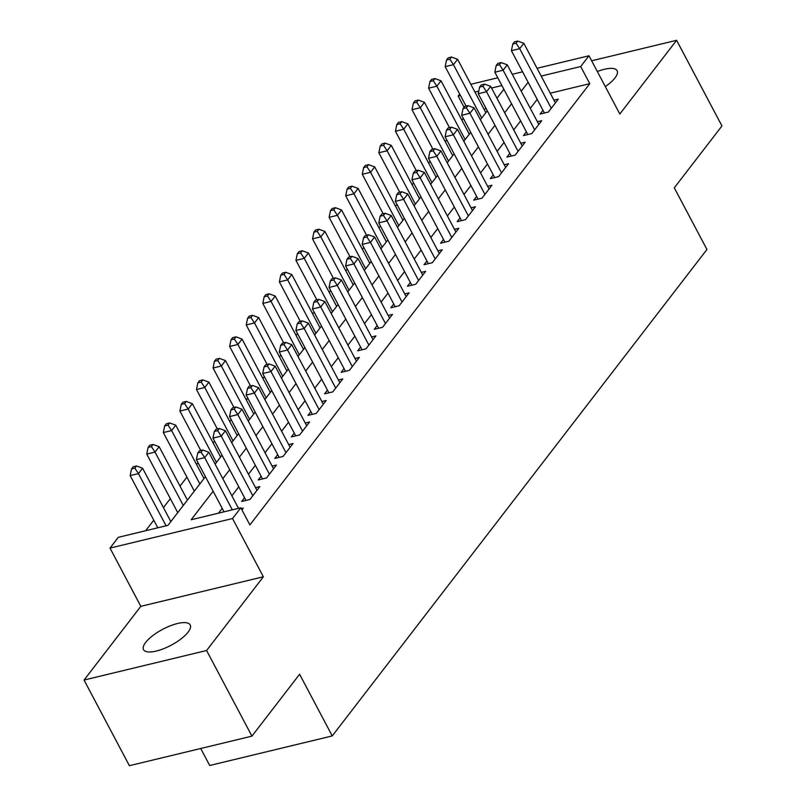 <?xml version="1.0" encoding="UTF-8"?>
<svg xmlns="http://www.w3.org/2000/svg" width="806" height="806" viewBox="0 0 806 806"><rect width="100%" height="100%" fill="white"/><g stroke="black" fill="none" stroke-linecap="round" stroke-linejoin="round"><path stroke-width="1.21" d="M605.306 86.605A26.396 9.007 -27.9 0 0 614.978 77.95A26.396 9.007 -27.9 0 0 617.114 70.706A26.396 9.007 -27.9 0 0 597.327 71.532M145.674 642.412A26.396 9.007 -27.9 0 0 143.539 649.646A26.396 9.007 -27.9 0 0 163.497 648.749A26.396 9.007 -27.9 0 0 188.06 632.186A26.396 9.007 -27.9 0 0 190.196 624.942A26.396 9.007 -27.9 0 0 170.237 625.839A26.396 9.007 -27.9 0 0 145.674 642.412M464.065 107.258L458.161 96.095L459.702 94.101M200.714 748.502L209.711 765.488L332.243 735.928L706.943 249.487L674.29 187.828L721.954 125.948L676.607 40.3L591.644 60.793M332.243 735.928L299.6 674.259L251.925 736.14L129.393 765.7L84.046 680.052L206.588 650.502L263.371 576.784L232.531 518.54L109.999 548.1L118.281 537.33L167.96 525.351L205.439 476.699M263.371 576.784L140.828 606.334L84.046 680.052M140.828 606.334L109.999 548.1M463.299 118.331L461.868 120.185M446.715 139.851L445.285 141.715M430.142 161.381L428.711 163.235M413.559 182.902L412.128 184.755M396.985 204.422L395.555 206.286M380.402 225.952L378.971 227.806M363.818 247.472L362.388 249.326M347.245 268.992L345.814 270.856M330.661 290.523L329.231 292.377M314.088 312.043L312.657 313.897M297.505 333.563L296.074 335.427M280.921 355.093L279.501 356.947M264.348 376.614L262.917 378.467M247.764 398.144L246.334 399.998M231.191 419.664L229.76 421.518M214.608 441.184L213.177 443.048M198.034 462.715L196.604 464.568M186.921 477.132L180.02 486.089M170.338 498.652L163.437 507.619M153.765 520.182L145.624 530.741M251.925 736.14L206.588 650.502M542.972 110.291L540.07 114.059L548.352 112.064L558.296 99.148L553.954 100.196M526.389 131.821L523.487 135.579L531.769 133.584L541.713 120.668L537.37 121.716M509.815 153.341L506.914 157.11L515.185 155.115L525.139 142.199L520.797 143.246M493.232 174.862L490.33 178.63L498.612 176.635L508.556 163.719L504.213 164.767M476.648 196.392L473.747 200.15L482.028 198.155L491.982 185.239L487.64 186.287M460.075 217.912L457.173 221.68L465.455 219.685L475.399 206.769L471.057 207.817M443.491 239.432L440.59 243.2L448.871 241.206L458.815 228.289L454.473 229.337M426.918 260.963L424.016 264.721L432.288 262.726L442.242 249.81L437.9 250.857M410.335 282.483L407.433 286.251L415.715 284.256L425.659 271.34L421.316 272.388M393.751 304.003L390.85 307.771L399.131 305.776L409.085 292.86L404.743 293.908M377.178 325.533L374.276 329.301L382.558 327.296L392.502 314.39L388.16 315.428M360.594 347.054L357.693 350.822L365.974 348.827L375.918 335.911L371.586 336.958M344.021 368.574L341.119 372.342L349.391 370.347L359.345 357.431L355.003 358.479M327.438 390.104L324.536 393.872L332.818 391.867L342.762 378.961L338.419 380.009M310.864 411.624L307.963 415.392L316.234 413.397L326.188 400.481L321.846 401.529M294.281 433.144L291.379 436.912L299.661 434.918L309.605 422.001L305.262 423.049M277.697 454.675L274.796 458.443L283.077 456.438L293.021 443.532L288.689 444.58M261.124 476.195L258.222 479.963L266.504 477.968L276.448 465.052L272.106 466.1M244.54 497.725L241.639 501.483L249.92 499.488L259.864 486.572L255.522 487.62M486.159 108.659L484.013 109.183M213.127 491.227L191.143 519.759L240.823 507.78L249.89 524.908L589.77 83.673L550.256 93.204M537.199 99.4L530.298 108.357M520.626 120.92L513.724 129.887M504.042 142.45L497.141 151.407M487.469 163.971L480.567 172.927M470.885 185.491L463.984 194.458M454.302 207.021L447.401 215.978M437.729 228.541L430.827 237.498M421.145 250.072L414.244 259.028M404.572 271.592L397.67 280.548M387.988 293.112L381.087 302.079M371.405 314.642L364.503 323.599M354.831 336.162L347.93 345.119M338.248 357.683L331.347 366.649M321.675 379.213L314.773 388.17M305.091 400.733L298.19 409.69M288.518 422.253L281.616 431.22M271.934 443.784L265.033 452.74M255.351 465.304L248.45 474.26M238.778 486.824L231.876 495.791M222.194 508.354L218.486 513.17M241.931 509.866L243.291 508.102L241.256 508.586M537.068 68.298L588.985 55.775L619.824 114.019L676.607 40.3M588.985 55.775L580.693 66.545L541.179 76.076M589.77 83.673L580.693 66.545M240.823 507.78L232.531 518.54M470.835 84.277L497.776 77.779M512.263 74.283L522.59 71.794M501.896 85.547L491.569 88.035M478.784 91.118L474.946 92.045M460.468 95.541L458.161 96.095M215.111 464.135L222.013 455.178M231.695 442.615L238.596 433.648M248.278 421.085L255.18 412.128M264.852 399.564L271.753 390.608M281.435 378.044L288.336 369.077M298.008 356.514L304.91 347.557M314.592 334.994L321.493 326.037M331.175 313.474L338.067 304.507M347.749 291.943L354.65 282.987M364.332 270.423L371.234 261.466M380.906 248.903L387.807 239.936M397.489 227.373L404.39 218.416M414.062 205.852L420.964 196.896M430.646 184.332L437.547 175.365M447.229 162.802L454.131 153.845M463.803 141.282L470.704 132.325M480.386 119.751L487.287 110.795M496.959 98.231L503.861 89.275M528.132 82.272L521.23 91.229M511.558 103.793L504.657 112.759M494.975 125.323L488.073 134.28M478.391 146.843L471.49 155.8M461.818 168.363L454.916 177.33M445.234 189.894L438.333 198.85M428.661 211.414L421.76 220.37M412.078 232.934L405.176 241.901M395.494 254.464L388.593 263.421M378.921 275.984L372.019 284.941M362.337 297.505L355.436 306.471M345.764 319.035L338.863 327.992M329.18 340.555L322.279 349.512M312.607 362.085L305.706 371.042M296.024 383.606L289.122 392.562M279.44 405.126L272.539 414.083M262.867 426.656L255.965 435.613M246.283 448.176L239.382 457.133M229.71 469.697L222.809 478.663M232.319 509.835L204.684 457.637L208.825 452.257L238.516 508.334M224.038 511.83L196.402 459.632L204.684 457.637L201.087 452.166L202.739 450.02L199.425 450.816L197.772 452.972L201.087 452.166M197.772 452.972L196.402 459.632M208.825 452.257L202.739 450.02M170.852 521.603L142.591 468.236L138.441 473.616L130.169 475.611L157.795 527.799M134.844 468.145L136.506 465.989L133.191 466.795L131.529 468.941L134.844 468.145L138.441 473.616L166.076 525.804M136.506 465.989L142.591 468.236M130.169 475.611L131.529 468.941M252.822 495.72L221.257 436.117L225.408 430.736L256.963 490.34M245.981 500.435L212.975 438.111L221.257 436.117L217.66 430.646L219.323 428.49L216.008 429.296L214.346 431.442L217.66 430.646M214.346 431.442L212.975 438.111M225.408 430.736L219.323 428.49M269.406 474.2L237.841 414.586L241.981 409.206L273.546 468.82M262.565 478.915L229.559 416.591L237.841 414.586L234.244 409.126L235.896 406.97L232.591 407.765L230.929 409.922L234.244 409.126M230.929 409.922L229.559 416.591M241.981 409.206L235.896 406.97M285.979 452.68L254.414 393.066L258.565 387.686L290.13 447.3M279.138 457.395L246.142 395.061L254.414 393.066L250.817 387.595L252.48 385.449L249.165 386.245L247.513 388.401L250.817 387.595M247.513 388.401L246.142 395.061M258.565 387.686L252.48 385.449M302.562 431.15L270.997 371.546L275.138 366.166L306.703 425.77M295.721 435.865L262.716 373.541L270.997 371.546L267.401 366.075L269.053 363.919L265.748 364.725L264.086 366.871L267.401 366.075M264.086 366.871L262.716 373.541M275.138 366.166L269.053 363.919M187.425 500.083L159.165 446.705L155.024 452.085L146.742 454.09L177.753 512.646M151.427 446.625L153.08 444.469L149.775 445.265L148.113 447.421L151.427 446.625L155.024 452.085L183.284 505.463M153.08 444.469L159.165 446.705M146.742 454.09L148.113 447.421M204.009 478.563L175.748 425.185L171.607 430.565L163.326 432.56L194.327 491.126M168.001 425.094L169.663 422.949L166.348 423.744L164.696 425.9L168.001 425.094L171.607 430.565L199.858 483.943M169.663 422.949L175.748 425.185M163.326 432.56L164.696 425.9M220.582 457.032L192.332 403.665L188.181 409.045L179.899 411.04L200.785 450.483M184.584 403.574L186.246 401.418L182.932 402.224L181.269 404.37L184.584 403.574L188.181 409.045L216.441 462.412M186.246 401.418L192.332 403.665M179.899 411.04L181.269 404.37M237.166 435.512L208.905 382.135L204.764 387.515L196.483 389.52L217.368 428.963M201.168 382.054L202.82 379.898L199.505 380.694L197.853 382.85L201.168 382.054L204.764 387.515L233.025 440.892M202.82 379.898L208.905 382.135M196.483 389.52L197.853 382.85M319.136 409.629L287.581 350.016L291.722 344.636L323.287 404.249M312.295 414.344L279.299 352.021L287.581 350.016L283.974 344.555L285.636 342.399L282.322 343.195L280.669 345.351L283.974 344.555M280.669 345.351L279.299 352.021M291.722 344.636L285.636 342.399M253.749 413.982L225.489 360.614L221.338 365.995L213.066 367.989L233.952 407.443M217.741 360.524L219.403 358.378L216.089 359.174L214.426 361.33L217.741 360.524L221.338 365.995L249.598 419.372M219.403 358.378L225.489 360.614M213.066 367.989L214.426 361.33M335.719 388.109L304.154 328.495L308.305 323.115L339.86 382.719M328.878 392.824L295.873 330.49L304.154 328.495L300.557 323.025L302.22 320.879L298.905 321.675L297.243 323.821L300.557 323.025M297.243 323.821L295.873 330.49M308.305 323.115L302.22 320.879M270.322 392.462L242.062 339.094L237.921 344.474L229.639 346.469L250.525 385.913M234.324 339.004L235.977 336.848L232.672 337.654L231.01 339.8L234.324 339.004L237.921 344.474L266.182 397.842M235.977 336.848L242.062 339.094M229.639 346.469L231.01 339.8M352.293 366.579L320.738 306.975L324.878 301.595L356.443 361.199M345.462 371.294L312.456 308.97L320.738 306.975L317.141 301.504L318.793 299.348L315.478 300.144L313.826 302.3L317.141 301.504M313.826 302.3L312.456 308.97M324.878 301.595L318.793 299.348M286.906 370.941L258.645 317.564L254.495 322.944L246.223 324.949L267.108 364.393M250.898 317.483L252.56 315.327L249.245 316.123L247.593 318.279L250.898 317.483L254.495 322.944L282.755 376.321M252.56 315.327L258.645 317.564M246.223 324.949L247.593 318.279M368.876 345.059L337.311 285.445L341.462 280.065L373.017 339.679M362.035 349.774L329.039 287.44L337.311 285.445L333.714 279.974L335.377 277.828L332.062 278.624L330.41 280.78L333.714 279.974M330.41 280.78L329.039 287.44M341.462 280.065L335.377 277.828M303.479 349.411L275.219 296.044L271.078 301.424L262.796 303.419L283.682 342.872M267.481 295.953L269.133 293.807L265.829 294.603L264.166 296.749L267.481 295.953L271.078 301.424L299.338 354.791M269.133 293.807L275.219 296.044M262.796 303.419L264.166 296.749M385.459 323.528L353.894 263.925L358.035 258.545L389.6 318.148M378.619 328.254L345.613 265.92L353.894 263.925L350.298 258.454L351.95 256.298L348.645 257.104L346.983 259.25L350.298 258.454M346.983 259.25L345.613 265.92M358.035 258.545L351.95 256.298M320.063 327.891L291.802 274.524L287.661 279.904L279.38 281.899L300.265 321.342M284.055 274.433L285.717 272.277L282.402 273.083L280.75 275.229L284.055 274.433L287.661 279.904L315.922 333.271M285.717 272.277L291.802 274.524M279.38 281.899L280.75 275.229M402.033 302.008L370.478 242.405L374.619 237.014L406.184 296.628M395.192 306.723L362.196 244.399L370.478 242.405L366.871 236.934L368.533 234.778L365.219 235.574L363.566 237.73L366.871 236.934M363.566 237.73L362.196 244.399M374.619 237.014L368.533 234.778M336.646 306.371L308.386 252.993L304.235 258.373L295.953 260.378L316.849 299.822M300.638 252.903L302.3 250.757L298.986 251.553L297.323 253.709L300.638 252.903L304.235 258.373L332.495 311.751M302.3 250.757L308.386 252.993M295.953 260.378L297.323 253.709M418.616 280.488L387.051 220.874L391.202 215.494L422.757 275.108M411.775 285.203L378.77 222.869L387.051 220.874L383.455 215.404L385.117 213.258L381.802 214.053L380.14 216.21L383.455 215.404M380.14 216.21L378.77 222.869M391.202 215.494L385.117 213.258M353.219 284.84L324.959 231.473L320.818 236.853L312.537 238.848L333.422 278.302M317.221 231.382L318.874 229.236L315.569 230.032L313.907 232.178L317.221 231.382L320.818 236.853L349.079 290.22M318.874 229.236L324.959 231.473M312.537 238.848L313.907 232.178M435.19 258.958L403.635 199.354L407.776 193.974L439.341 253.578M428.359 263.683L395.353 201.349L403.635 199.354L400.038 193.883L401.69 191.727L398.376 192.533L396.723 194.679L400.038 193.883M396.723 194.679L395.353 201.349M407.776 193.974L401.69 191.727M369.803 263.32L341.543 209.953L337.392 215.333L329.12 217.328L350.005 256.771M333.795 209.862L335.457 207.706L332.143 208.502L330.49 210.658L333.795 209.862L337.392 215.333L365.652 268.7M335.457 207.706L341.543 209.953M329.12 217.328L330.49 210.658M386.376 241.8L358.116 188.423L353.975 193.803L345.693 195.798L366.579 235.251M350.378 188.332L352.031 186.186L348.726 186.982L347.064 189.138L350.378 188.332L353.975 193.803L382.235 247.18M352.031 186.186L358.116 188.423M345.693 195.798L347.064 189.138M402.96 220.27L374.699 166.902L370.559 172.282L362.277 174.277L383.162 213.721M366.952 166.812L368.614 164.656L365.299 165.462L363.647 167.608L366.952 166.812L370.559 172.282L398.809 225.65M368.614 164.656L374.699 166.902M362.277 174.277L363.647 167.608M451.773 237.438L420.208 177.834L424.359 172.444L455.914 232.057M444.932 242.153L411.937 179.829L420.208 177.834L416.611 172.363L418.274 170.207L414.959 171.003L413.297 173.159L416.611 172.363M413.297 173.159L411.937 179.829M424.359 172.444L418.274 170.207M468.357 215.917L436.792 156.304L440.932 150.924L472.497 210.537M461.516 220.632L428.51 158.298L436.792 156.304L433.195 150.833L434.847 148.687L431.542 149.483L429.88 151.639L433.195 150.833M429.88 151.639L428.51 158.298M440.932 150.924L434.847 148.687M484.93 194.387L453.375 134.783L457.516 129.403L489.081 189.007M478.089 199.112L445.093 136.778L453.375 134.783L449.768 129.313L451.431 127.157L448.116 127.963L446.464 130.109L449.768 129.313M446.464 130.109L445.093 136.778M457.516 129.403L451.431 127.157M419.533 198.75L391.283 145.372L387.132 150.762L378.85 152.757L399.736 192.201M383.535 145.292L385.197 143.136L381.883 143.931L380.22 146.088L383.535 145.292L387.132 150.762L415.392 204.13M385.197 143.136L391.283 145.372M378.85 152.757L380.22 146.088M501.513 172.867L469.948 113.253L474.099 107.873L505.654 167.487M494.672 177.582L461.667 115.258L469.948 113.253L466.352 107.792L468.014 105.636L464.699 106.432L463.037 108.588L466.352 107.792M463.037 108.588L461.667 115.258M474.099 107.873L468.014 105.636M436.117 177.229L407.856 123.852L403.715 129.232L395.434 131.227L416.319 170.681M400.119 123.761L401.771 121.615L398.456 122.411L396.804 124.567L400.119 123.761L403.715 129.232L431.976 182.609M401.771 121.615L407.856 123.852M395.434 131.227L396.804 124.567M518.087 151.347L486.532 91.733L490.673 86.353L522.238 145.967M511.246 156.062L478.25 93.728L486.532 91.733L482.935 86.262L484.587 84.116L481.273 84.912L479.62 87.068L482.935 86.262M479.62 87.068L478.25 93.728M490.673 86.353L484.587 84.116M452.7 155.699L424.44 102.332L420.289 107.712L412.017 109.707L432.903 149.15M416.692 102.241L418.354 100.085L415.04 100.891L413.377 103.037L416.692 102.241L420.289 107.712L448.549 161.079M418.354 100.085L424.44 102.332M412.017 109.707L413.377 103.037M534.67 129.816L503.105 70.213L507.256 64.833L538.811 124.436M527.829 134.531L494.834 72.208L503.105 70.213L499.508 64.742L501.171 62.586L497.856 63.392L496.194 65.538L499.508 64.742M496.194 65.538L494.834 72.208M507.256 64.833L501.171 62.586M469.273 134.179L441.013 80.802L436.872 86.182L428.591 88.186L449.476 127.63M433.275 80.721L434.928 78.565L431.623 79.361L429.961 81.517L433.275 80.721L436.872 86.182L465.133 139.559M434.928 78.565L441.013 80.802M428.591 88.186L429.961 81.517M551.254 108.296L519.689 48.682L523.829 43.302L555.394 102.916M544.413 113.011L511.407 50.687L519.689 48.682L516.092 43.222L517.744 41.066L514.44 41.862L512.777 44.018L516.092 43.222M512.777 44.018L511.407 50.687M523.829 43.302L517.744 41.066M485.857 112.659L457.596 59.281L453.456 64.661L445.174 66.656L466.059 106.11M449.849 59.191L451.511 57.045L448.196 57.841L446.544 59.997L449.849 59.191L453.456 64.661L481.706 118.039M451.511 57.045L457.596 59.281M445.174 66.656L446.544 59.997"/></g></svg>
